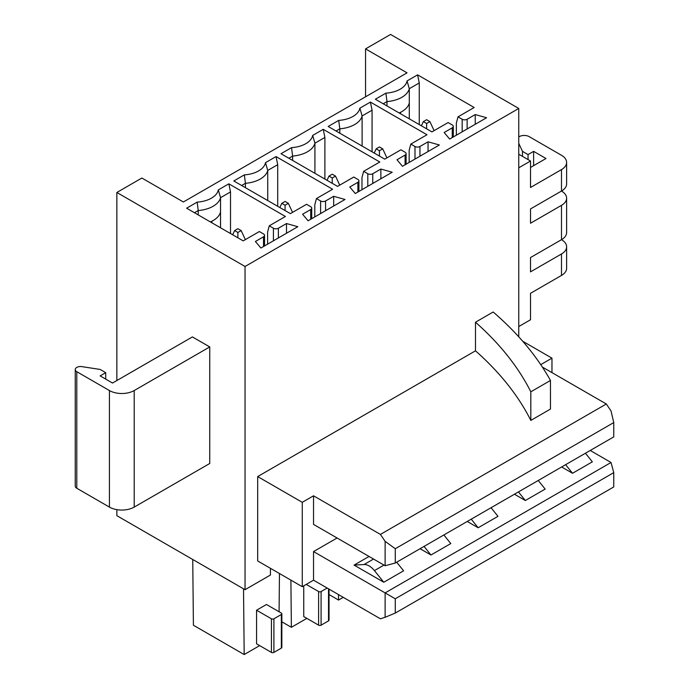 <?xml version="1.0" encoding="UTF-8"?>
<svg xmlns="http://www.w3.org/2000/svg" width="689" height="689" viewBox="0 0 689 689"><rect width="100%" height="100%" fill="white"/><g stroke="black" fill="none" stroke-linecap="round" stroke-linejoin="round"><path stroke-width="1.03" d="M338.497 594.598L338.557 600.059L329.032 594.564M338.557 600.059L343.26 597.346M218.31 189.906A1983.674 1402.675 -75 0 1 220.54 197.691A26.277 15.167 180 0 1 198.243 210.558A1983.674 1402.675 -75 0 1 197.157 202.118L186.616 208.207L243.191 240.866L259.357 231.538L263.517 233.941A3.505 2.024 0 0 1 264.542 235.371A3.505 2.024 0 0 1 263.517 236.801L255.404 241.486L260.916 248.023L297.82 226.715L286.495 223.537L278.382 228.223A3.505 2.024 180 0 1 273.421 228.223L269.261 225.82L285.427 216.484L228.851 183.825L218.31 189.906A23.926 13.814 180 0 1 197.157 202.118M380.414 534.414L385.125 541.373L385.125 565.738L313.538 524.407L313.538 495.804L380.414 534.414L606.32 403.995L542.338 367.056M606.32 403.995L611.031 410.945L613.753 422.581L613.753 436.886L395.279 563.025L395.279 548.72L613.753 422.581M385.125 565.738L395.279 563.025M385.125 541.373L395.279 548.72M590.223 450.468L611.031 462.491L613.753 472.637L613.753 486.942L395.279 613.072L385.125 617.284L380.414 618.8L313.538 580.181L313.538 551.579L385.125 592.91L385.125 617.284M313.538 495.804L302.264 502.315L302.264 586.692L313.538 580.181M337.067 537.997L313.538 551.579M522.701 341.244L551.967 358.151L551.967 372.611M551.967 358.151L540.727 364.636M530.823 391.808A448.393 258.875 0 0 0 475.488 322.219L475.488 350.822A448.393 258.875 0 0 1 530.823 420.411L530.823 391.808L550.468 380.466A472.912 273.033 0 0 0 493.178 312.005L475.488 322.219M550.468 380.466L550.468 409.068L530.823 420.411M302.264 586.692L257.677 560.949L257.677 476.573L475.488 350.822M257.677 476.573L302.264 502.315M561.492 239.677L561.492 239.677A17.518 10.111 180 0 1 566.616 246.826A17.518 10.111 180 0 1 561.492 253.974L530.521 271.854L530.521 257.548L561.492 239.677A17.518 10.111 180 0 0 566.616 232.52L566.616 198.199A17.518 10.111 180 0 1 561.492 205.348L561.492 239.677M518.757 136.973A7.002 4.048 180 0 1 529.178 136.637L561.492 155.292A17.518 10.111 180 0 1 566.616 162.449L566.616 183.894A17.518 10.111 180 0 1 561.492 191.051L530.521 208.922L530.521 223.227L561.492 205.348M566.616 162.449A17.518 10.111 180 0 1 561.492 169.597L561.492 191.051A17.518 10.111 180 0 1 566.616 198.199M533.622 165.661L533.622 151.365L546.007 158.513L530.521 167.453M561.492 169.597L530.521 187.477L530.521 161.019L518.757 154.224M533.622 151.365L528.05 154.577L522.477 151.365L518.757 143.355M566.616 246.826L566.616 268.279A17.518 10.111 180 0 1 561.492 275.428L530.521 293.299L530.521 319.756L518.757 326.552M528.05 154.577L528.05 159.59M522.477 156.369L522.477 151.365M518.757 167.806L530.521 161.019M611.031 462.491L385.125 592.91L395.279 598.775L613.753 472.637M395.279 613.072L395.279 598.775M538.247 480.474L545.163 489.078L525.345 500.515L514.442 494.22M491.059 507.724L497.975 516.319L478.157 527.765L467.254 521.47M443.871 534.965L450.787 543.569L430.969 555.007L424.054 546.403M420.066 548.711L430.969 555.007M585.435 453.233L592.351 461.837L572.533 473.274L565.617 464.679M561.63 466.978L572.533 473.274M396.683 562.207L403.599 570.811L383.782 582.248L354.077 565.101L369.054 556.462M518.429 491.92L525.345 500.515M354.077 565.101L364.085 564.515A14.891 8.595 60 0 1 374.428 570.613L383.782 582.248M471.242 519.161L478.157 527.765M116.863 509.653L116.863 515.682L245.043 589.689L270.433 575.031L270.433 568.313M243.527 588.819L244.182 654.55L259.658 645.61M279.458 573.524L279.079 611.772M290.896 580.129L291.369 627.309L306.846 618.369M329.032 589.129L329.032 620.152A1.748 1.008 0 0 1 328.524 620.875L321.091 625.164A1.748 1.008 180 0 1 318.611 625.164L303.754 616.577L303.754 585.831M266.471 604.494L256.566 610.213L256.566 643.827L271.423 652.405A1.748 1.008 180 0 0 273.903 652.405L281.336 648.116A1.748 1.008 0 0 0 281.844 647.402L281.844 613.796A1.748 1.008 0 0 0 281.336 613.072L266.471 604.494M327.163 588.053L321.091 591.55A1.748 1.008 180 0 1 318.611 591.55L306.226 584.401M256.566 610.213L271.423 618.8A1.748 1.008 180 0 0 273.903 618.8L281.336 614.51A1.748 1.008 0 0 0 281.844 613.796M192.748 559.502L193.402 625.233L244.182 654.55M228.851 183.825L230.514 191.93L220.54 197.691L220.54 211.988A26.277 15.167 180 0 1 210.395 221.936M365.558 48.893L407.044 72.845L183.369 201.989L141.874 178.029L116.863 192.481L245.043 266.488L518.757 108.457L390.568 34.45L365.558 48.893L365.558 96.805M105.71 372.671L100.138 369.45L81.862 366.626A5.254 3.032 0 0 0 75.247 369.554L75.247 486.115A5.254 3.032 0 0 0 76.789 488.26L109.43 507.104A17.518 10.111 0 0 0 134.2 507.104L209.749 463.482L209.749 346.929L192.412 336.921L112.522 383.041L100.138 375.893L105.71 372.671L105.71 379.105M245.043 589.689L245.043 266.488M116.863 380.535L116.863 192.481M75.247 369.554A5.254 3.032 0 0 0 76.789 371.698L109.43 390.551A17.518 10.111 0 0 0 134.2 390.551L134.2 507.104M209.749 346.929L134.2 390.551M400.92 149.806L405.08 152.209A3.505 2.024 0 0 1 406.105 153.638A3.505 2.024 0 0 1 405.08 155.068L396.967 159.753L402.479 166.299L439.384 144.991L428.05 141.805L419.945 146.49A3.505 2.024 180 0 1 414.985 146.49L410.825 144.087L426.991 134.751L370.415 102.093L359.873 108.173A23.926 13.814 180 0 1 338.721 120.394L328.179 126.475L384.755 159.142L400.92 149.806M291.369 627.309L281.844 621.814M518.757 336.818L518.757 108.457M211.867 221.238L211.867 222.788M400.619 112.264L400.619 113.814M267.608 244.164L267.608 232.012L269.261 225.82M286.495 233.261L286.495 223.537M194.47 212.737L198.243 210.558L198.243 214.916M220.54 211.988L220.54 227.792M230.514 233.545L230.514 191.93M237.877 232.469L241.15 230.582L237.877 228.688L234.604 230.582L237.877 232.469L237.877 237.8M245.344 239.626L241.15 230.582M234.604 230.582L232.658 234.785M244.345 174.877L233.804 180.966L290.379 213.624L306.545 204.297L310.705 206.7A3.505 2.024 0 0 1 311.729 208.13A3.505 2.024 0 0 1 310.705 209.559L302.592 214.245L308.104 220.781L345.008 199.474L333.683 196.296L325.57 200.973A3.505 2.024 180 0 1 320.609 200.973L316.449 198.57L332.615 189.242L276.039 156.575L265.498 162.664A23.926 13.814 180 0 1 244.345 174.877A1983.674 1402.675 -75 0 0 245.43 183.317L245.43 187.675M349.779 186.995L355.291 193.54L392.196 172.233L380.862 169.046L372.758 173.731A3.505 2.024 180 0 1 367.797 173.731L363.637 171.328L379.803 162.001L323.227 129.334L312.685 135.423A23.926 13.814 180 0 1 291.533 147.635L280.991 153.716L337.567 186.383L353.733 177.047L357.892 179.45A3.505 2.024 0 0 1 358.917 180.88A3.505 2.024 0 0 1 357.892 182.309L349.779 186.995M452.268 137.55L452.268 127.827A3.505 2.024 0 0 0 453.293 126.397A3.505 2.024 0 0 0 452.268 124.967L448.108 122.564L431.943 131.892L375.367 99.233L385.909 93.144A23.926 13.814 180 0 0 407.061 80.932A1983.674 1402.675 -75 0 1 409.292 88.717A26.277 15.167 180 0 1 386.994 101.584A1983.674 1402.675 -75 0 1 385.909 93.144M452.268 127.827L444.155 132.512L449.667 139.049L486.572 117.741L475.238 114.563L467.133 119.249A3.505 2.024 180 0 1 462.173 119.249L458.013 116.846L474.178 107.51L417.603 74.851L407.061 80.932M314.795 216.923L314.795 204.762L316.449 198.57M276.039 156.575L277.701 164.688L277.701 206.304M265.498 162.664A1983.674 1402.675 -75 0 1 267.728 170.441L277.701 164.688M241.658 185.496L245.43 183.317A26.277 15.167 180 0 0 267.728 170.441L267.728 200.551M292.532 212.384L288.338 203.333L285.065 201.446L281.792 203.333L279.846 207.544M285.065 210.558L285.065 205.227L288.338 203.333M281.792 203.333L285.065 205.227M333.683 206.02L333.683 196.296M380.862 178.778L380.862 169.046M339.72 185.134L335.526 176.091L332.253 174.205L328.98 176.091L327.034 180.303M332.253 183.317L332.253 177.977L335.526 176.091M328.98 176.091L332.253 177.977M288.846 158.255L292.618 156.067L292.618 160.434M312.685 135.423A1983.674 1402.675 -75 0 1 314.916 143.2L314.916 173.301M323.227 129.334L324.889 137.447L314.916 143.2A26.277 15.167 180 0 1 292.618 156.067A1983.674 1402.675 -75 0 1 291.533 147.635M361.975 189.682L361.975 177.521L363.637 171.328M324.889 179.062L324.889 137.447M383.222 103.763L386.994 101.584L386.994 105.942M419.257 124.571L419.257 82.956L417.603 74.851M456.351 135.19L456.351 123.038L458.013 116.846M434.096 130.652L429.902 121.608L426.629 119.714L423.356 121.608L421.41 125.811M426.629 128.826L426.629 123.495L429.902 121.608M423.356 121.608L426.629 123.495M475.238 124.287L475.238 114.563M419.257 82.956L409.292 88.717L409.292 103.014A26.277 15.167 180 0 1 399.146 112.962M409.292 103.014L409.292 118.818M428.05 151.528L428.05 141.805M409.163 162.432L409.163 150.28L410.825 144.087M376.168 148.85L379.441 150.736L382.714 148.85L379.441 146.964L376.168 148.85L374.222 153.053M379.441 156.067L379.441 150.736M386.908 157.893L382.714 148.85M370.415 102.093L372.069 110.197L372.069 151.813M359.873 108.173A1983.674 1402.675 -75 0 1 362.104 115.959L362.104 146.059M372.069 110.197L362.104 115.959A26.277 15.167 180 0 1 339.806 128.826L339.806 133.192M336.034 131.005L339.806 128.826A1983.674 1402.675 -75 0 1 338.721 120.394M561.492 275.428L561.492 253.974M374.428 570.613L383.997 565.083M364.085 564.515L373.55 559.055M318.611 591.55L318.611 625.164M321.091 591.55L321.091 625.164M328.524 620.875L328.524 588.837M281.336 648.116L281.336 614.51M273.903 618.8L273.903 652.405M271.423 618.8L271.423 652.405M109.43 507.104L109.43 390.551M76.789 488.26L76.789 371.698M405.08 164.792L405.08 155.068M414.985 146.49L414.985 159.073M419.945 146.49L419.945 156.214M273.421 228.223L273.421 240.805M278.382 228.223L278.382 237.946M263.517 246.524L263.517 236.801M310.705 219.283L310.705 209.559M320.609 200.973L320.609 213.564M325.57 200.973L325.57 210.705M372.758 173.731L372.758 183.455M357.892 192.042L357.892 182.309M367.797 173.731L367.797 186.314M462.173 119.249L462.173 131.832M467.133 119.249L467.133 128.972M406.105 164.206L406.105 153.638M264.542 245.93L264.542 235.371M311.729 218.689L311.729 208.13M358.917 191.447L358.917 180.88M453.293 136.956L453.293 126.397"/></g></svg>
